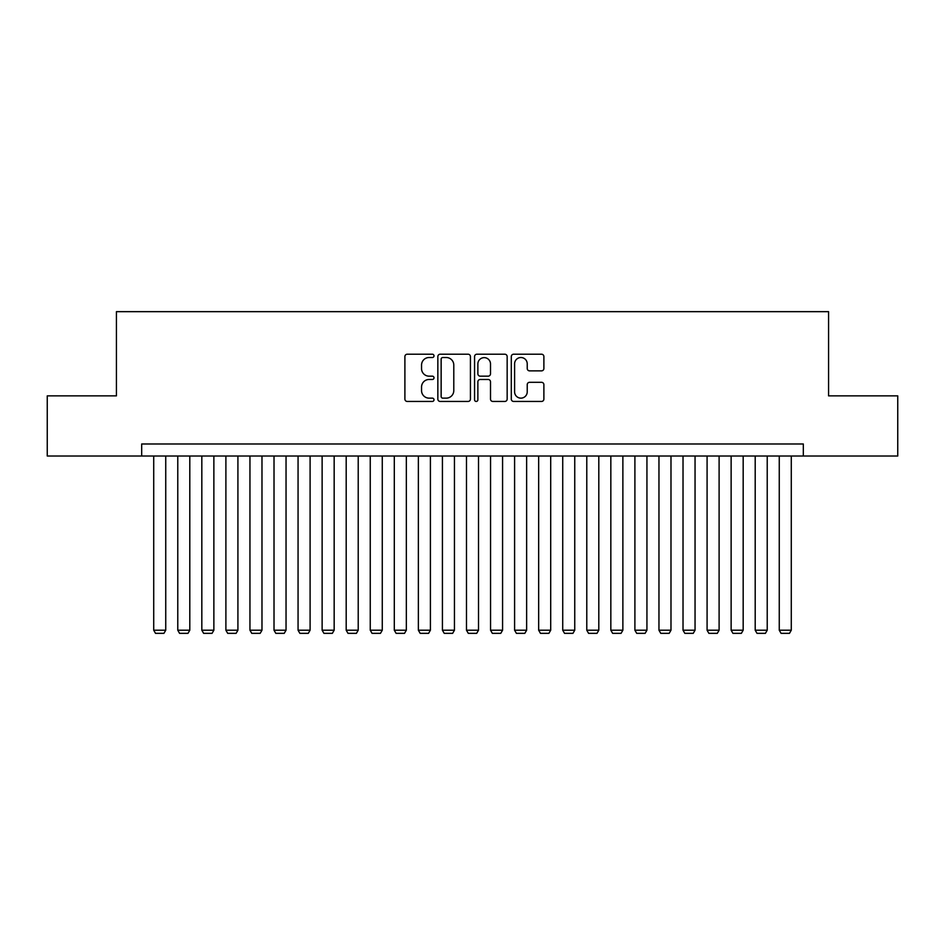 <?xml version="1.0" encoding="UTF-8"?>
<svg xmlns="http://www.w3.org/2000/svg" width="945" height="945" viewBox="0 0 945 945"><rect width="100%" height="100%" fill="white"/><g stroke="black" fill="none" stroke-linecap="round" stroke-linejoin="round"><path stroke-width="1.42" d="M434.003 355.863A1.654 1.654 0 0 0 432.349 354.21L407.26 354.21A2.362 2.362 0 0 0 404.897 356.572L404.897 399.085A2.362 2.362 0 0 0 407.26 401.448L432.349 401.448A1.654 1.654 0 0 0 434.003 399.794A1.654 1.654 0 0 0 432.349 398.14L429.101 398.14A7.56 7.56 0 0 1 421.553 390.58L421.553 387.037A7.56 7.56 0 0 1 429.101 379.477L432.349 379.477A1.654 1.654 0 0 0 434.003 377.823A1.654 1.654 0 0 0 432.349 376.169L429.101 376.169A7.56 7.56 0 0 1 421.553 368.621L421.553 365.077A7.56 7.56 0 0 1 429.101 357.517L432.349 357.517A1.654 1.654 0 0 0 434.003 355.863M541.52 370.865A2.362 2.362 0 0 0 543.883 368.503L543.883 356.572A2.362 2.362 0 0 0 541.52 354.21L513.655 354.21A2.362 2.362 0 0 0 511.292 356.572L511.292 399.085A2.362 2.362 0 0 0 513.655 401.448L541.52 401.448A2.362 2.362 0 0 0 543.883 399.085L543.883 384.674A2.362 2.362 0 0 0 541.52 382.312L529.59 382.312A2.362 2.362 0 0 0 527.227 384.674L527.227 391.821A6.32 6.32 0 0 1 520.908 398.14A6.32 6.32 0 0 1 514.6 391.821L514.6 363.837A6.32 6.32 0 0 1 520.908 357.517A6.32 6.32 0 0 1 527.227 363.837L527.227 368.503A2.362 2.362 0 0 0 529.59 370.865L541.52 370.865M141.679 456.022L47.25 456.022L47.25 395.872L116.424 395.872L116.424 311.661L828.576 311.661L828.576 395.872L897.75 395.872L897.75 456.022L803.321 456.022L803.321 443.985L141.679 443.985L141.679 456.022L803.321 456.022M470.433 356.572A2.362 2.362 0 0 0 468.07 354.21L440.205 354.21A2.362 2.362 0 0 0 437.842 356.572L437.842 399.085A2.362 2.362 0 0 0 440.205 401.448L468.07 401.448A2.362 2.362 0 0 0 470.433 399.085L470.433 356.572M476.93 354.21L504.795 354.21A2.362 2.362 0 0 1 507.158 356.572L507.158 399.085A2.362 2.362 0 0 1 504.795 401.448L492.865 401.448A2.362 2.362 0 0 1 490.502 399.085L490.502 381.839A2.362 2.362 0 0 0 488.14 379.477L480.237 379.477A2.362 2.362 0 0 0 477.875 381.839L477.875 399.794A1.654 1.654 0 0 1 476.221 401.448A1.654 1.654 0 0 1 474.567 399.794L474.567 356.572A2.362 2.362 0 0 1 476.93 354.21M442.803 357.517A1.654 1.654 0 0 0 441.15 359.171L441.15 396.487A1.654 1.654 0 0 0 442.803 398.14L446.229 398.14A7.56 7.56 0 0 0 453.789 390.58L453.789 365.077A7.56 7.56 0 0 0 446.229 357.517L442.803 357.517M490.502 363.955A6.32 6.32 0 0 0 484.194 357.635A6.32 6.32 0 0 0 477.875 363.955L477.875 373.807A2.362 2.362 0 0 0 480.237 376.169L488.14 376.169A2.362 2.362 0 0 0 490.502 373.807L490.502 363.955M165.741 456.022L165.741 630.209L153.716 630.209L153.716 456.022M165.741 630.209L163.934 633.339L155.512 633.339L153.716 630.209M189.803 456.022L189.803 630.209L177.778 630.209L177.778 456.022M189.803 630.209L187.996 633.339L179.574 633.339L177.778 630.209M213.865 456.022L213.865 630.209L201.828 630.209L201.828 456.022M213.865 630.209L212.058 633.339L203.636 633.339L201.828 630.209M237.916 456.022L237.916 630.209L225.89 630.209L225.89 456.022M237.916 630.209L236.12 633.339L227.698 633.339L225.89 630.209M261.978 456.022L261.978 630.209L249.952 630.209L249.952 456.022M261.978 630.209L260.17 633.339L251.76 633.339L249.952 630.209M286.04 456.022L286.04 630.209L274.015 630.209L274.015 456.022M286.04 630.209L284.232 633.339L275.81 633.339L274.015 630.209M310.102 456.022L310.102 630.209L298.065 630.209L298.065 456.022M310.102 630.209L308.294 633.339L299.872 633.339L298.065 630.209M334.164 456.022L334.164 630.209L322.127 630.209L322.127 456.022M334.164 630.209L332.356 633.339L323.934 633.339L322.127 630.209M358.214 456.022L358.214 630.209L346.189 630.209L346.189 456.022M358.214 630.209L356.419 633.339L347.996 633.339L346.189 630.209M382.276 456.022L382.276 630.209L370.251 630.209L370.251 456.022M382.276 630.209L380.469 633.339L372.046 633.339L370.251 630.209M406.338 456.022L406.338 630.209L394.301 630.209L394.301 456.022M406.338 630.209L404.531 633.339L396.109 633.339L394.301 630.209M430.4 456.022L430.4 630.209L418.363 630.209L418.363 456.022M430.4 630.209L428.593 633.339L420.171 633.339L418.363 630.209M454.45 456.022L454.45 630.209L442.425 630.209L442.425 456.022M454.45 630.209L452.655 633.339L444.233 633.339L442.425 630.209M478.513 456.022L478.513 630.209L466.487 630.209L466.487 456.022M478.513 630.209L476.705 633.339L468.295 633.339L466.487 630.209M502.575 456.022L502.575 630.209L490.549 630.209L490.549 456.022M502.575 630.209L500.767 633.339L492.345 633.339L490.549 630.209M526.637 456.022L526.637 630.209L514.6 630.209L514.6 456.022M526.637 630.209L524.829 633.339L516.407 633.339L514.6 630.209M550.699 456.022L550.699 630.209L538.662 630.209L538.662 456.022M550.699 630.209L548.891 633.339L540.469 633.339L538.662 630.209M574.749 456.022L574.749 630.209L562.724 630.209L562.724 456.022M574.749 630.209L572.953 633.339L564.531 633.339L562.724 630.209M598.811 456.022L598.811 630.209L586.786 630.209L586.786 456.022M598.811 630.209L597.004 633.339L588.581 633.339L586.786 630.209M622.873 456.022L622.873 630.209L610.836 630.209L610.836 456.022M622.873 630.209L621.066 633.339L612.643 633.339L610.836 630.209M646.935 456.022L646.935 630.209L634.898 630.209L634.898 456.022M646.935 630.209L645.128 633.339L636.706 633.339L634.898 630.209M670.985 456.022L670.985 630.209L658.96 630.209L658.96 456.022M670.985 630.209L669.19 633.339L660.768 633.339L658.96 630.209M695.047 456.022L695.047 630.209L683.022 630.209L683.022 456.022M695.047 630.209L693.24 633.339L684.83 633.339L683.022 630.209M719.11 456.022L719.11 630.209L707.084 630.209L707.084 456.022M719.11 630.209L717.302 633.339L708.88 633.339L707.084 630.209M743.172 456.022L743.172 630.209L731.135 630.209L731.135 456.022M743.172 630.209L741.364 633.339L732.942 633.339L731.135 630.209M767.222 456.022L767.222 630.209L755.197 630.209L755.197 456.022M767.222 630.209L765.426 633.339L757.004 633.339L755.197 630.209M791.284 456.022L791.284 630.209L779.259 630.209L779.259 456.022M791.284 630.209L789.488 633.339L781.066 633.339L779.259 630.209"/></g></svg>
